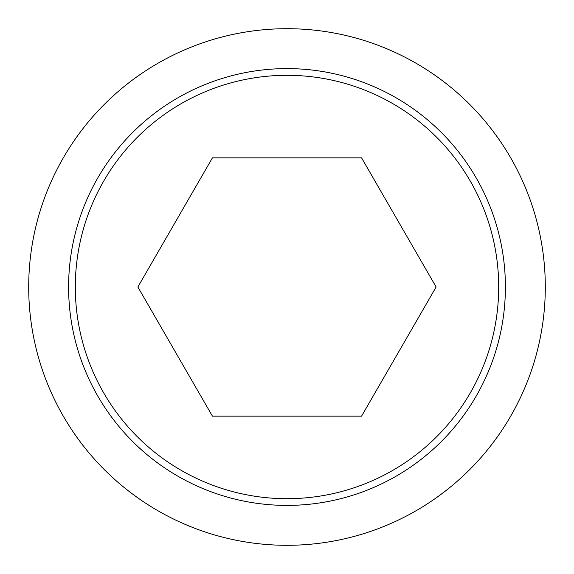 <?xml version="1.0" encoding="UTF-8"?>
<svg xmlns="http://www.w3.org/2000/svg" width="574" height="574" viewBox="0 0 574 574"><rect width="100%" height="100%" fill="white"/><g stroke="black" fill="none" stroke-linecap="round" stroke-linejoin="round"><path stroke-width="0.86" d="M287 28.7A258.3 258.3 0 0 1 545.3 287A258.3 258.3 0 0 1 287 545.3A258.3 258.3 0 0 1 28.7 287A258.3 258.3 0 0 1 287 28.7M287 68.6A218.4 218.4 0 0 1 505.4 287A218.4 218.4 0 0 1 287 505.4A218.4 218.4 0 0 1 68.6 287A218.4 218.4 0 0 1 287 68.6M287 75.309A211.691 211.691 0 0 0 75.309 287A211.691 211.691 0 0 0 287 498.691A211.691 211.691 0 0 0 498.691 287A211.691 211.691 0 0 0 287 75.309M212.437 416.15L137.868 287L212.437 157.85L361.563 157.85L436.132 287L361.563 416.15L212.437 416.15"/></g></svg>

